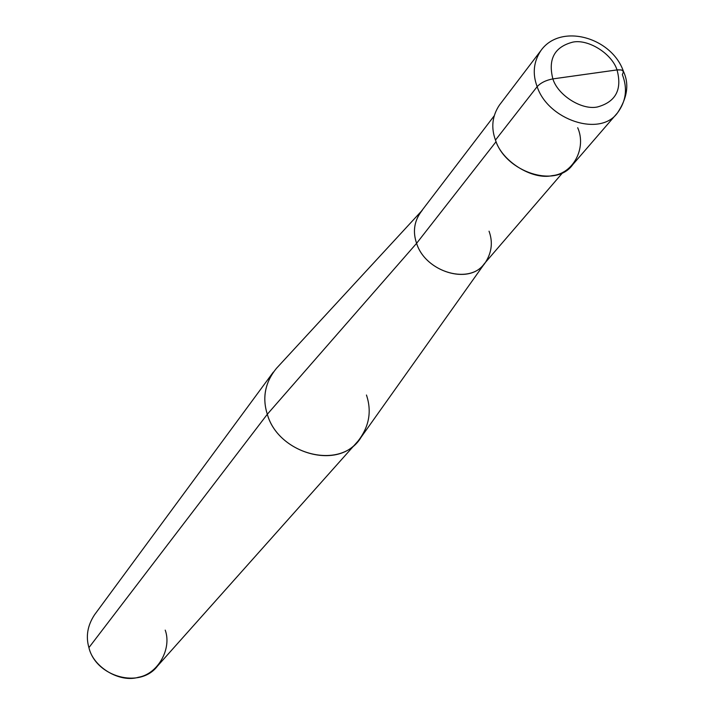 <?xml version="1.0" encoding="UTF-8"?>
<svg xmlns="http://www.w3.org/2000/svg" width="714" height="714" viewBox="0 0 714 714"><rect width="100%" height="100%" fill="white"/><g stroke="black" fill="none" stroke-linecap="round" stroke-linejoin="round"><path stroke-width="1.07" d="M552.868 78.897L617.03 69.91C622.313 89.536 615.789 101.888 597.466 106.966C581.856 110.411 557.866 95.337 552.868 78.897C557.866 95.337 581.856 110.411 597.466 106.966C615.789 101.888 622.313 89.536 617.03 69.91L621.483 69.972L623.509 71.552L621.483 69.972L617.762 69.82L552.868 78.897C547.843 59.075 554.537 46.803 572.949 42.09C588.488 38.931 611.916 53.746 617.03 69.91C611.916 53.746 588.488 38.931 572.949 42.09C554.537 46.803 547.843 59.075 552.868 78.897C545.987 80.2 540.748 82.788 537.151 86.653C540.748 82.788 545.987 80.2 552.868 78.897M617.583 112.75C600.269 137.543 547.933 119.827 537.151 86.653C547.933 119.827 600.269 137.543 617.583 112.75C626.124 101.174 627.713 88.474 622.358 74.631L623.509 71.552C629.355 84.127 627.374 97.863 617.583 112.75L572.753 164.639C555.849 188.755 505.583 172.056 495.471 140.078L537.151 86.653C532.296 73.72 533.554 61.69 540.909 50.56C533.554 61.69 532.296 73.72 537.151 86.653L495.471 140.078C501.647 161.177 532.251 180.294 552.279 175.626C573.342 173.68 586.703 147.968 577.697 127.726M495.471 140.078C490.902 127.61 492.205 115.954 499.389 105.128L540.909 50.56C560.615 22.741 611.925 37.342 623.509 71.552M563.203 172.101L484.163 263.894C468.928 285.493 425.044 271.454 416.601 243.322L496.078 141.658L416.601 243.322C425.589 272.721 471.74 286.019 485.904 261.654C491.857 251.908 492.901 241.76 489.045 231.193M485.029 262.895L361.222 437.075C341.212 471.258 278.496 454.622 267.313 414.263L416.601 243.322C412.754 232.345 414.066 222 420.546 212.299L494.052 116.016M358.178 440.913L157.598 665.939C140.185 689.331 95.855 676.863 88.92 647.625L267.313 414.263C277.63 452.48 336.508 470.472 358.178 440.913C369.165 426.669 371.932 411.362 366.461 395.021M422.376 210.13C414.343 220.082 412.415 231.149 416.601 243.322L267.313 414.263L88.92 647.625C93.115 667.144 119.773 683.066 138.471 677.256C157.91 673.962 172.047 648.696 165.22 630.123M88.92 647.625C85.662 636.406 87.536 625.464 94.534 614.79L273.337 372.101C264.582 385.551 262.573 399.608 267.313 414.263C262.056 397.591 265.108 382.285 276.47 368.326L421.349 211.246"/></g></svg>
